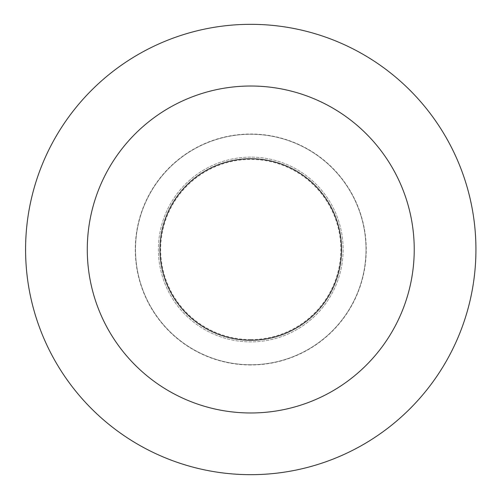 <?xml version="1.0" encoding="UTF-8"?>
<svg xmlns="http://www.w3.org/2000/svg" width="499" height="499" viewBox="0 0 499 499"><rect width="100%" height="100%" fill="white"/><g stroke="black" fill="none" stroke-linecap="round" stroke-linejoin="round"><path stroke-width="0.37" stroke-dasharray="2.5 1.87" d="M250.76 157.116A92.384 92.384 0 0 0 158.376 249.5A92.384 92.384 0 0 0 250.76 341.884A92.384 92.384 0 0 0 343.137 249.5A92.384 92.384 0 0 0 250.76 157.116A92.384 92.384 0 0 0 158.376 249.5A92.384 92.384 0 0 0 250.76 341.884A92.384 92.384 0 0 0 343.137 249.5A92.384 92.384 0 0 0 250.76 157.116A92.384 92.384 0 0 0 158.376 249.5A92.384 92.384 0 0 0 250.76 341.884A92.384 92.384 0 0 0 343.137 249.5A92.384 92.384 0 0 0 250.76 157.116M250.76 340.262A90.762 90.762 0 0 0 341.522 249.5A90.762 90.762 0 0 0 250.76 158.738A90.762 90.762 0 0 0 159.992 249.5A90.762 90.762 0 0 0 250.76 340.262M25.58 249.5A225.18 225.18 0 0 0 363.347 444.509A225.18 225.18 0 0 0 363.347 54.491A225.18 225.18 0 0 0 25.58 249.5M250.76 134.256A115.244 115.244 0 0 1 366.004 249.5A115.244 115.244 0 0 1 250.76 364.744A115.244 115.244 0 0 1 135.51 249.5A115.244 115.244 0 0 1 250.76 134.256M366.004 249.5A115.244 115.244 0 0 1 250.76 364.744A115.244 115.244 0 0 1 135.51 249.5A115.244 115.244 0 0 1 250.76 134.256A115.244 115.244 0 0 1 366.004 249.5M250.76 339.57A90.07 90.07 0 0 0 340.829 249.5A90.07 90.07 0 0 0 250.76 159.43A90.07 90.07 0 0 0 160.684 249.5A90.07 90.07 0 0 0 250.76 339.57M250.76 364.975A115.475 115.475 0 0 1 135.279 249.5A115.475 115.475 0 0 1 250.76 134.025A115.475 115.475 0 0 1 366.235 249.5A115.475 115.475 0 0 1 250.76 364.975"/><path stroke-width="0.75" d="M250.76 340.262A90.762 90.762 0 0 0 341.522 249.5A90.762 90.762 0 0 0 250.76 158.738A90.762 90.762 0 0 0 159.992 249.5A90.762 90.762 0 0 0 250.76 340.262M250.76 412.979A163.479 163.479 0 0 1 87.281 249.5A163.479 163.479 0 0 1 250.76 86.021A163.479 163.479 0 0 1 414.232 249.5A163.479 163.479 0 0 1 250.76 412.979M25.58 249.5A225.18 225.18 0 0 0 363.347 444.509A225.18 225.18 0 0 0 363.347 54.491A225.18 225.18 0 0 0 25.58 249.5"/></g></svg>
